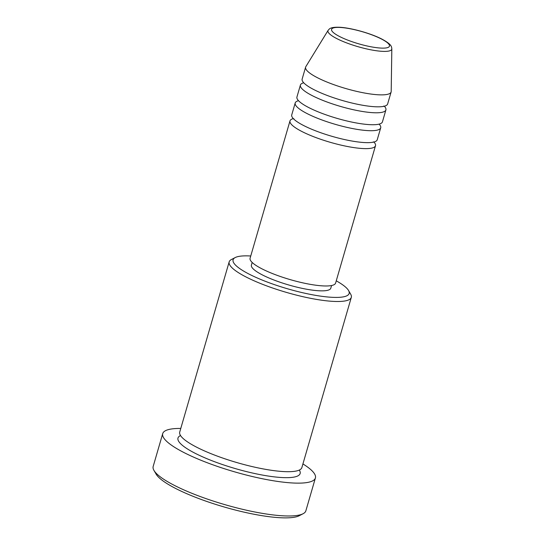 <?xml version="1.0" encoding="UTF-8"?>
<svg xmlns="http://www.w3.org/2000/svg" width="545" height="545" viewBox="0 0 545 545"><rect width="100%" height="100%" fill="white"/><g stroke="black" fill="none" stroke-linecap="round" stroke-linejoin="round"><path stroke-width="0.82" d="M373.925 142.034A44.52 9.333 -163.8 0 1 375.498 145.733A44.52 9.333 -163.8 0 1 363.045 148.553A44.52 9.333 -163.8 0 1 315.167 137.292A44.52 9.333 -163.8 0 1 289.995 120.888A44.52 9.333 -163.8 0 1 293.305 118.612M379.129 124.124A44.52 9.333 -163.8 0 1 380.703 127.816L377.235 139.758A44.52 9.333 -163.8 0 1 364.775 142.579A44.52 9.333 -163.8 0 1 316.904 131.318A44.52 9.333 -163.8 0 1 291.732 114.92L295.199 102.978A44.52 9.333 -163.8 0 1 298.51 100.696M380.703 127.816A44.52 9.333 -163.8 0 1 368.25 130.636A44.52 9.333 -163.8 0 1 320.371 119.375A44.52 9.333 -163.8 0 1 295.199 102.978M384.334 106.207A44.52 9.333 -163.8 0 1 385.908 109.899L382.44 121.848A44.52 9.333 -163.8 0 1 369.98 124.662A44.52 9.333 -163.8 0 1 322.109 113.401A44.52 9.333 -163.8 0 1 296.936 97.003L300.404 85.061A44.52 9.333 -163.8 0 1 303.715 82.785M385.908 109.899A44.52 9.333 -163.8 0 1 373.454 112.72A44.52 9.333 -163.8 0 1 325.576 101.459A44.52 9.333 -163.8 0 1 300.404 85.061M391.119 91.982L387.645 103.931A44.52 9.333 -163.8 0 1 375.185 106.752A44.52 9.333 -163.8 0 1 327.313 95.491A44.52 9.333 -163.8 0 1 302.141 79.086L305.609 67.144A44.52 9.333 -163.8 0 1 305.834 66.647L328.124 30.336A33.225 6.962 -163.8 0 0 345.911 42.626A33.225 6.962 -163.8 0 0 382.474 51.346A33.225 6.962 -163.8 0 0 391.828 48.846L391.194 91.451A44.52 9.333 -163.8 0 1 391.119 91.982A44.52 9.333 -163.8 0 1 378.659 94.803A44.52 9.333 -163.8 0 1 330.781 83.542A44.52 9.333 -163.8 0 1 305.609 67.144M250.748 255.993A60.42 12.664 16.2 0 0 249.992 255.952A60.42 12.664 16.2 0 0 235.195 257.567A60.42 12.664 16.2 0 0 261.675 279.844A60.42 12.664 16.2 0 0 332.225 297.318A60.42 12.664 16.2 0 0 348.541 290.492A60.42 12.664 16.2 0 0 336.251 280.832M348.541 290.492L350.694 294.211A63.602 13.332 -163.8 0 1 351.314 297.366A63.602 13.332 -163.8 0 1 333.52 301.392A63.602 13.332 -163.8 0 1 265.122 285.308A63.602 13.332 -163.8 0 1 229.166 261.879A63.602 13.332 -163.8 0 1 231.38 259.543L235.195 257.567M303.088 513.731L299.28 515.713A76.32 15.996 -163.8 0 1 280.58 517.75A76.32 15.996 -163.8 0 1 205.901 501.141A76.32 15.996 -163.8 0 1 156.108 474.116L153.949 470.403A79.502 16.663 16.2 0 0 205.826 498.552A79.502 16.663 16.2 0 0 283.611 515.849A79.502 16.663 16.2 0 0 303.088 513.731A79.502 16.663 16.2 0 0 305.861 510.815L315.405 477.972A79.502 16.663 -163.8 0 1 293.156 483.006A79.502 16.663 -163.8 0 1 207.665 462.896A79.502 16.663 -163.8 0 1 162.717 433.609A79.502 16.663 -163.8 0 1 180.777 428.445M162.717 433.609L153.172 466.459A79.502 16.663 16.2 0 0 153.949 470.403M351.314 297.366L301.869 467.562A63.602 13.332 -163.8 0 1 284.074 471.595A63.602 13.332 -163.8 0 1 215.677 455.504A63.602 13.332 -163.8 0 1 179.721 432.076L229.166 261.879M375.498 145.733L335.597 283.087A44.52 9.333 -163.8 0 1 323.137 285.907A44.52 9.333 -163.8 0 1 275.259 274.646A44.52 9.333 -163.8 0 1 250.094 258.241L289.995 120.888M331.578 285.526L330.808 288.169A41.338 8.666 -163.8 0 1 319.241 290.792A41.338 8.666 -163.8 0 1 274.782 280.334A41.338 8.666 -163.8 0 1 251.409 265.102L252.178 262.458M302.925 463.931A79.502 16.663 -163.8 0 1 315.405 477.972M339.991 27.441A30.152 6.322 16.2 0 0 340.005 36.733A30.152 6.322 16.2 0 0 381.023 48.083A30.152 6.322 16.2 0 0 381.016 38.79A30.152 6.322 16.2 0 0 339.991 27.441M299.321 470.062A63.602 13.332 -163.8 0 1 282.337 477.563A63.602 13.332 -163.8 0 1 207.563 458.958A63.602 13.332 -163.8 0 1 180.538 435.55M391.828 48.846C391.494 46.754 392.019 44.526 381.861 39.077C370.757 33.313 350.626 27.706 339.283 27.25C331.878 26.998 329.984 28.415 329.323 29.014L328.124 30.336M373.216 142.197L373.311 141.857M383.632 106.37L383.728 106.03M293.816 119.13L293.918 118.79"/></g></svg>

